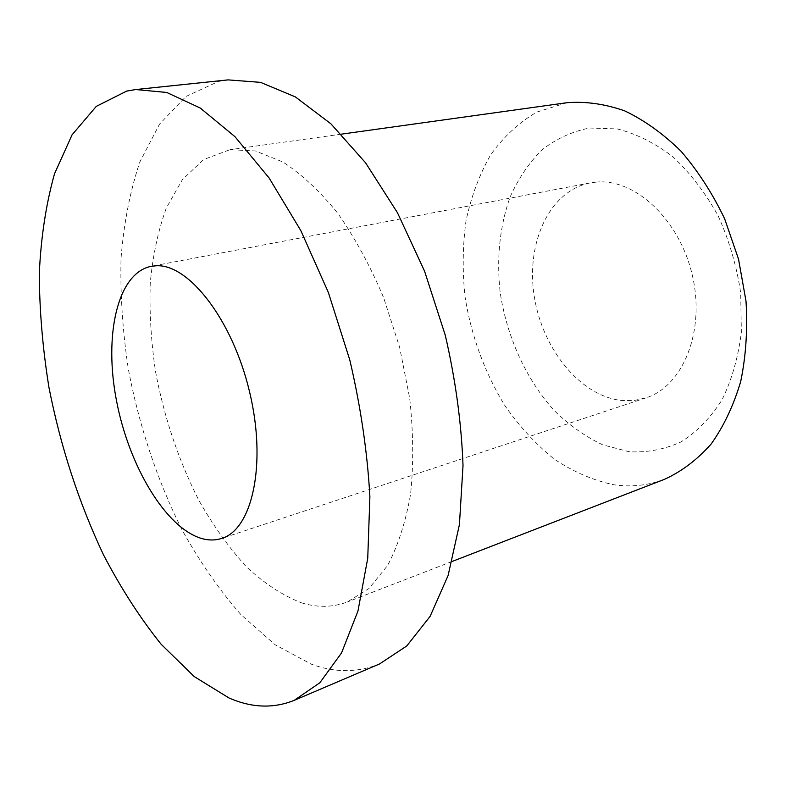 <?xml version="1.0" encoding="UTF-8"?>
<svg xmlns="http://www.w3.org/2000/svg" width="786" height="786" viewBox="0 0 786 786"><rect width="100%" height="100%" fill="white"/><g stroke="black" fill="none" stroke-linecap="round" stroke-linejoin="round"><path stroke-width="0.59" stroke-dasharray="3.93 2.95" d="M589.559 128.01L617.207 128.924C636.277 133.728 654.856 143.023 672.954 156.817C690.255 173.048 705.307 192.708 718.109 215.786C729.153 240.3 736.678 265.982 740.687 292.824L741.355 332.124C738.26 357.365 731.766 380.021 721.892 400.074C710.357 418.073 696.681 432.064 680.843 442.037C664.219 449.513 646.937 452.746 629.006 451.724L602.557 444.758C585.344 436.584 569.31 425.255 554.474 410.783C526.178 379.677 506.803 336.948 500.171 292.392C496.428 258.348 499.709 226.633 510.016 197.247C518.141 178.913 528.713 163.203 541.711 150.116C555.967 138.896 571.923 131.527 589.559 128.01M566.981 102.711L536.769 112.074C518.799 122.645 503.394 136.97 490.533 155.048C479.342 174.787 471.168 196.677 466.029 220.719C462.649 245.497 462.315 270.875 465.037 296.853C471.364 336.261 484.648 372.525 504.897 405.655C519.35 426.317 535.688 444.061 553.924 458.886C572.994 471.688 592.909 480.295 613.679 484.736C631.129 487.32 648.116 485.483 664.661 479.244M596.152 182.116L590.129 182.932C549.159 190.91 525.716 243.296 534.264 296.342C542.379 349.446 580.923 396.969 622.777 400.585L634.499 400.408L645.895 397.893C682.7 386.476 705.445 331.751 692.427 275.719C679.802 219.599 634.892 178.176 596.152 182.116M301.402 602.793C317.318 607.735 332.616 607.47 347.284 602.007L368.998 588.468L387.518 565.606C397.971 545.887 405.664 522.061 410.587 494.119C413.662 464.251 413.367 432.31 409.703 398.286L399.583 347.068L383.529 297.383C370.196 265.874 354.928 237.814 337.725 213.203C319.833 191.185 301.529 174.099 282.813 161.955L255.509 150.971L229.954 149.694L203.712 159.509L182.49 179.483L166.347 207.956C158.143 230.495 152.779 255.578 150.254 283.225C149.311 311.777 151.059 341.153 155.49 371.356C164.097 417.268 178.53 460.223 198.789 500.201C213.045 525.372 228.805 547.459 246.057 566.451C263.958 583.241 282.4 595.356 301.402 602.793M228.087 79.887L218.528 81.439L185.958 96.462L159.558 124.119L139.869 161.926C130.054 191.244 123.775 223.411 121.024 258.417C120.209 294.386 122.626 331.191 128.285 368.821C138.896 425.197 157.19 480.236 181.979 529.735C199.615 561.548 219.215 589.814 240.801 614.514L275.061 644.717L311.148 664.111C334.787 672.865 357.601 672.806 379.589 663.924M590.129 182.932L151.138 266.316M341.37 134.16L229.954 149.694M452.205 561.43L347.284 602.007M645.895 397.893L221.721 538.41"/><path stroke-width="1.18" d="M452.205 561.43L664.661 479.244C681.727 471.433 697.211 459.702 711.114 444.07C723.739 426.317 733.613 405.448 740.717 381.465C745.953 356.087 747.722 329.324 746.012 301.166L738.535 259.144L724.643 218.793C712.45 193.356 697.899 170.827 680.981 151.187C663.119 133.689 644.353 120.248 624.673 110.865C604.935 103.958 585.708 101.237 566.981 102.711L341.37 134.16M156.168 265.776L151.138 266.316C117.242 273.184 103.752 335.524 116.525 400.831C128.973 466.196 165.954 528.506 202.13 538.646C208.978 540.503 215.502 540.424 221.721 538.41C252.335 529.45 266.965 463.995 249.584 391.909C232.518 319.764 188.679 263.742 156.168 265.776M294.219 700.355L379.589 663.924L406.775 645.954L430.099 616.381L448.099 575.529L459.427 524.567L463.023 465.518C461.431 422.996 455.516 379.559 445.269 335.219L424.568 271.18L397.451 212.721L365.608 162.859L330.926 123.834L295.34 96.884L260.579 82.373L228.087 79.887L135.772 89.545L126.733 91.068L96.285 106.375L72.066 134.828L54.499 173.814C46.03 204.065 40.97 237.274 39.3 273.42C39.467 310.578 42.699 348.62 48.978 387.567C60.581 446.664 78.767 502.431 103.526 554.896C120.916 588.223 140.105 617.993 161.101 644.206L194.25 676.589L228.962 697.948C251.638 707.901 273.39 708.707 294.219 700.355L319.843 682.759L341.566 652.891L357.964 611.027L367.74 558.276L369.892 496.732C367.396 452.245 360.705 406.657 349.799 359.978L328.361 292.461L300.881 230.701L269.097 177.97L234.906 136.626L200.224 108.006L166.72 92.463L135.772 89.545"/></g></svg>

